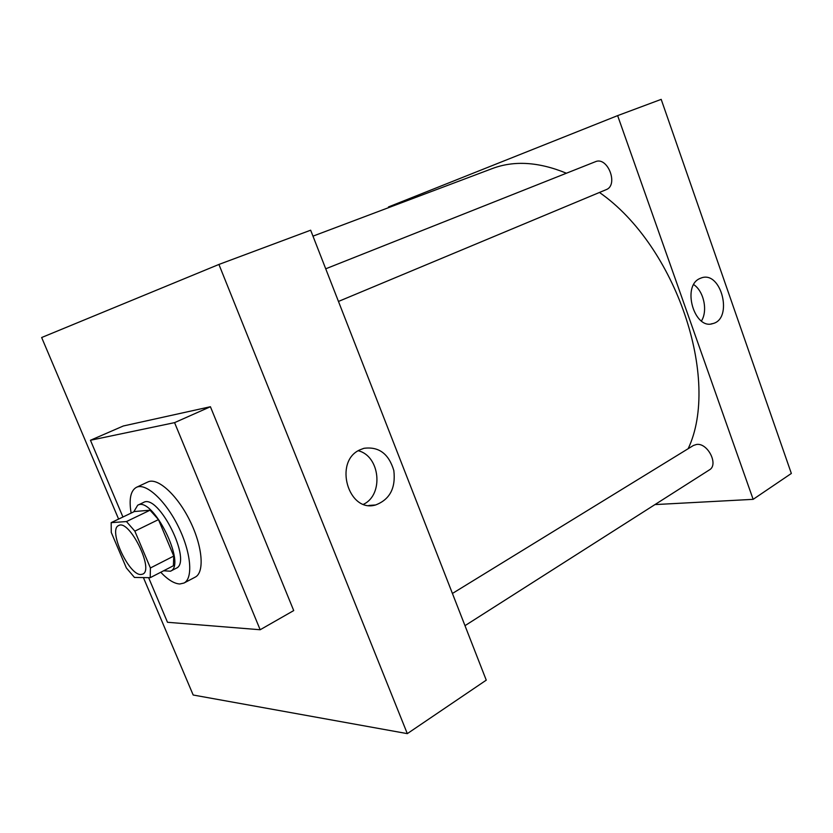 <?xml version="1.0" encoding="UTF-8"?>
<svg xmlns="http://www.w3.org/2000/svg" width="833" height="833" viewBox="0 0 833 833"><rect width="100%" height="100%" fill="white"/><g stroke="black" fill="none" stroke-linecap="round" stroke-linejoin="round"><path stroke-width="1.25" d="M140.933 574.499C128.782 575.52 107.769 529.476 118.65 525.561C129.177 518.803 154.49 569.803 142.745 574.104L140.933 574.499M150.409 567.981L134.842 531.142L126.46 521.562L111.174 522.645L111.268 532.443L126.366 567.95L134.457 577.446L150.2 577.685L150.409 567.981L173.753 556.069L158.468 519.605L134.842 531.142M173.753 556.069L173.389 565.753L150.2 577.685M158.468 519.605L150.055 510.192L134.384 511.535L111.174 522.645M163.622 570.782L170.442 571.219C187.05 565.076 152.626 495.729 137.684 505.235L133.749 511.847M137.684 505.235L143.453 502.486C158.509 492.928 192.839 562.077 176.117 568.293L170.442 571.219M150.055 510.192L126.46 521.562M131.125 513.097C128.823 499.227 130.594 490.627 136.425 487.326C145.827 482.546 165.403 500.362 178.179 526.258C191.08 552.092 193.433 578.456 183.947 583.058L179.772 583.985C174.232 583.673 167.891 579.768 160.738 572.261M136.425 487.326L147.91 481.953C157.447 477.122 177.085 494.75 189.789 520.5C202.617 546.177 204.793 572.479 195.161 577.154L183.947 583.058M122.94 517.012L90.453 440.261L174.566 422.643L260.167 629.748L167.495 622.282L148.618 577.665M90.453 440.261L123.315 425.986L210.416 406.733L293.716 610.579L260.167 629.748M210.416 406.733L174.566 422.643M143.401 577.581L193.183 695.014L407.316 733.634L218.923 264.446L41.65 337.521L118.609 519.084M407.316 733.634L486.253 680.155L310.657 230.2L218.923 264.446M359.846 449.872L363.906 448.321C378.817 446.353 388.792 453.766 393.832 470.562C395.862 488.117 389.782 499.592 375.589 504.975C348.298 513.19 333.387 461.43 359.846 449.872M363.563 504.257C383.971 494.677 380.077 455.943 358.263 450.757M312.979 236.145L492.303 168.558C514.117 160.321 538.816 161.873 566.419 173.222M599.458 192.465C676.25 245.787 720.805 379.796 688.162 448.706M464.991 625.666L709.393 469.895C718.941 464.752 707.717 442.562 696.523 444.458L693.42 445.478L452.423 593.46M325.724 268.799L595.314 161.748C607.673 156.01 618.898 185.218 606.091 189.695L338.458 301.442M388.48 206.938L388.73 207.594L388.48 206.938L617.638 115.62L388.48 206.938M753.147 499.342L654.957 504.59L753.147 499.342L617.638 115.62L661.194 99.366L791.35 473.456L753.147 499.342L617.638 115.62M699.73 278.576L701.542 277.847C721.461 270.756 733.29 318.883 712.84 323.579C694.451 330.18 681.592 286.313 699.73 278.576M701.428 321.007C707.977 310.792 703.843 291.217 693.712 284.615M375.589 504.975L368.863 505.444M712.84 323.579L711.101 323.922"/></g></svg>
